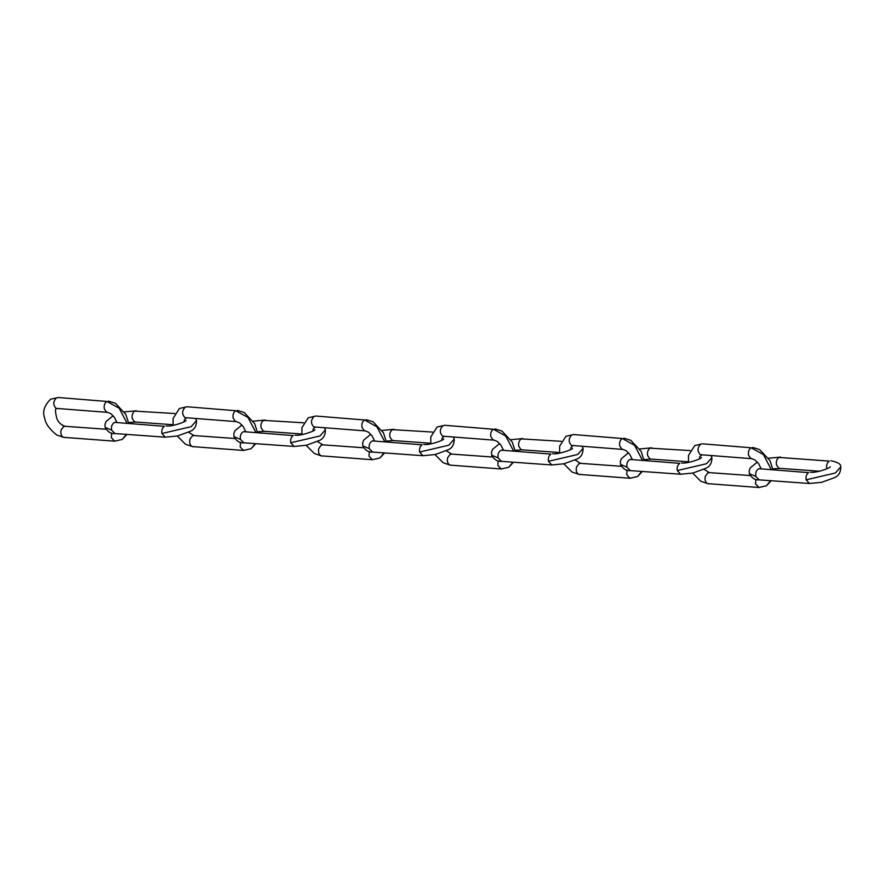 <?xml version="1.0" encoding="UTF-8"?>
<svg xmlns="http://www.w3.org/2000/svg" width="885" height="885" viewBox="0 0 885 885"><rect width="100%" height="100%" fill="white"/><g stroke="black" fill="none" stroke-linecap="round" stroke-linejoin="round"><path stroke-width="1.33" d="M759.175 479.869C755.17 480.267 751.896 478.199 749.352 473.674L755.856 476.462L759.175 479.869L809.498 483.487L806.124 479.825C805.66 476.561 806.489 474.161 808.625 472.623L759.009 468.707M755.856 476.462L755.823 476.329C755.292 473.121 756.089 470.698 758.202 469.061L759.983 468.608M826.878 468.796L826.811 468.563C826.214 465.244 827.033 462.755 829.256 461.107L779.021 457.434C776.776 458.983 775.924 461.439 776.455 464.813L778.612 467.999L779.796 468.353L819.554 471.218M809.498 483.487L821.689 482.314L834.112 477.789C838.56 476.141 840.772 472.513 840.75 466.904L835.374 472.999L806.124 479.825M700.588 444.259C697.28 447.81 697.192 451.284 700.3 454.691L751.885 458.695L750.635 458.308L748.533 455.155C748.013 451.781 748.865 449.326 751.1 447.777L702.358 443.816L694.791 445.564L702.358 443.816M703.907 469.249L709.383 472.623L707.701 473.01L705.345 476.263C704.548 479.714 705.301 482.17 707.591 483.63L758.899 487.502L755.558 483.962L755.856 479.36M771.167 480.732L766.476 485.754L770.603 480.699M771.189 469.415L763.412 454.536L751.1 447.777M630.33 470.61C626.326 471.008 623.051 468.939 620.507 464.415L627.011 467.203L630.33 470.61L680.653 474.227L677.279 470.555C676.815 467.291 677.644 464.902 679.78 463.353L630.164 459.448M627.011 467.203L626.978 467.07C626.447 463.862 627.244 461.439 629.357 459.791L631.138 459.337M690.09 450.576L650.176 448.164C647.931 449.724 647.079 452.18 647.61 455.554L649.767 458.74L650.951 459.094L688.408 461.782M680.653 474.227L692.844 473.055L705.268 468.519C709.715 466.882 711.927 463.253 711.905 457.645L706.529 463.74L677.279 470.555M571.743 435C568.436 438.551 568.347 442.024 571.456 445.42L623.04 449.436L621.79 449.038L619.688 445.896C619.168 442.522 620.02 440.066 622.255 438.506L573.513 434.546L565.946 436.294L573.513 434.546M575.062 459.979L580.538 463.353L578.856 463.751L576.511 466.992C575.704 470.455 576.456 472.911 578.746 474.371L630.054 478.243L626.713 474.703L627.011 470.101M642.322 471.473L637.631 476.495L641.758 471.428M642.355 460.145L634.567 445.266L622.255 438.506M501.485 461.351C497.481 461.738 494.206 459.68 491.673 455.144L498.166 457.943L501.485 461.351L551.809 464.968L548.434 461.295C547.97 458.032 548.8 455.631 550.946 454.094L501.319 450.177M498.166 457.943L498.133 457.81C497.602 454.591 498.399 452.169 500.512 450.531L502.293 450.078M561.256 441.316L521.331 438.905C519.086 440.453 518.234 442.92 518.765 446.294L520.922 449.469L522.106 449.823L559.563 452.523M551.809 464.968L563.999 463.784L576.423 459.26C580.87 457.622 583.082 453.994 583.06 448.374L577.684 454.481L548.434 461.295M442.898 425.74C439.591 429.28 439.502 432.765 442.611 436.161L494.195 440.166L492.945 439.779L490.843 436.637C490.323 433.263 491.175 430.796 493.41 429.247L444.668 425.287L437.101 427.035L444.668 425.287M446.217 450.719L451.693 454.094L450.011 454.492L447.666 457.733C446.87 461.185 447.611 463.651 449.912 465.112L501.209 468.973L497.868 465.444L498.166 460.831M513.477 462.213L508.786 467.236L512.913 462.169M513.51 450.885L505.722 436.006L493.41 429.247M372.64 452.08C368.636 452.478 365.361 450.41 362.828 445.885L369.333 448.673L372.64 452.08L422.964 455.698L419.59 452.036C419.125 448.772 419.955 446.372 422.101 444.834L372.474 440.918M369.333 448.673L369.288 448.54C368.757 445.332 369.554 442.909 371.678 441.272L373.448 440.819M432.411 432.057L392.486 429.645C390.252 431.194 389.389 433.65 389.92 437.024L392.077 440.21L393.261 440.564L430.718 443.263M422.964 455.698L435.154 454.525L447.578 450C452.025 448.352 454.237 444.724 454.215 439.115L448.839 445.21L419.59 452.036M314.053 416.47C310.746 420.021 310.657 423.495 313.766 426.902L365.35 430.906L364.1 430.519L361.998 427.366C361.478 423.992 362.33 421.537 364.565 419.988L315.823 416.027L308.257 417.764L315.823 416.027M317.372 441.46L322.848 444.834L321.166 445.221L318.821 448.474C318.025 451.925 318.766 454.381 321.067 455.841L372.375 459.713L369.023 456.173L369.322 451.571M384.632 452.943L379.942 457.965L384.068 452.91M384.665 441.626L376.877 426.747L364.565 419.988M243.795 442.821C239.791 443.219 236.516 441.15 233.983 436.626L240.488 439.414L243.795 442.821L294.119 446.438L290.745 442.765C290.28 439.502 291.11 437.113 293.256 435.564L243.629 431.659M240.488 439.414L240.454 439.281C239.912 436.073 240.709 433.639 242.833 432.002L244.603 431.548M303.566 422.787L263.642 420.375C261.407 421.924 260.544 424.391 261.075 427.765L263.232 430.94L264.416 431.305L301.873 433.993M294.119 446.438L306.31 445.266L318.733 440.73C323.18 439.093 325.392 435.464 325.37 429.856L319.994 435.951L290.745 442.765M185.208 407.211C181.901 410.762 181.812 414.235 184.921 417.631L236.505 421.647L235.255 421.249L233.153 418.107C232.633 414.733 233.485 412.266 235.731 410.717L186.978 406.757L179.412 408.505L186.978 406.757M188.527 432.19L194.003 435.564L192.322 435.962L189.976 439.203C189.18 442.666 189.921 445.122 192.222 446.582L243.53 450.454L240.178 446.914L240.477 442.312M255.787 443.684L251.097 448.706L255.223 443.639M255.82 432.356L248.032 417.477L235.731 410.717M114.95 433.562C110.946 433.949 107.682 431.891 105.138 427.355L111.643 430.154L114.95 433.562L165.285 437.179L161.9 433.506C161.435 430.243 162.276 427.842 164.411 426.305L114.784 422.388M111.643 430.154L111.61 430.022C111.067 426.802 111.864 424.38 113.988 422.742L115.758 422.289M174.721 413.527L134.797 411.116C132.562 412.664 131.699 415.131 132.23 418.494L134.387 421.68L135.571 422.034L173.04 424.734M165.285 437.179L177.465 435.995L189.888 431.471C194.335 429.822 196.547 426.205 196.525 420.585L191.149 426.692L161.9 433.506M56.363 397.951C53.056 401.491 52.967 404.965 56.076 408.372L107.66 412.377L106.41 411.99L104.319 408.837C103.788 405.474 104.64 403.007 106.886 401.458L58.133 397.498L50.567 399.246L58.133 397.498M57.326 408.759C54.97 407.487 54.859 410.894 56.994 418.992C58.642 422.665 61.364 425.11 65.158 426.305L63.477 426.703L61.131 429.944C60.335 433.396 61.076 435.851 63.377 437.323L114.685 441.184L111.333 437.655L111.632 433.042M126.942 434.424L122.252 439.436L126.389 434.38M126.975 423.096L119.187 408.217L106.886 401.458M810.306 472.225C815.461 473.254 830.351 468.154 830.285 466.749M840.75 466.904C841.226 464.304 837.962 462.235 830.938 460.709M772.76 468.906L779.796 468.353M780.603 457.091L768.589 458.22M757.361 462.07L750.248 467.855L749.186 470.798L749.352 473.674M709.383 472.623L750.17 475.555M752.692 447.434L759.629 449.58L769.983 460.631L772.848 469.526M751.885 458.695L755.016 459.99L758.589 463.585L761.133 468.685M758.899 487.502L766.476 485.754M701.551 455.078L699.725 456.782L699.504 458.806M694.791 445.564L688.475 455.443L688.508 462.412M692.667 473.088L700.887 481.307L708.575 483.885M681.472 462.966C686.616 463.994 701.506 458.895 701.44 457.49M711.905 457.645L711.086 455.764M643.915 459.647L650.951 459.094M651.758 447.821L639.744 448.96M628.516 452.81L621.403 458.596L620.341 461.539L620.507 464.415M580.538 463.353L621.325 466.284M623.848 438.163L630.784 440.321L641.138 451.372L644.003 460.266M623.04 449.436L626.171 450.731L629.744 454.326L632.288 459.426M630.054 478.243L637.631 476.495M572.706 445.819L570.88 447.522L570.659 449.547M565.946 436.294L559.63 446.184L559.663 453.142M563.822 463.828L572.042 472.037L579.73 474.625M552.627 453.695C557.771 454.724 572.661 449.635 572.595 448.219M583.06 448.374L582.242 446.505M515.07 450.376L522.106 449.823M522.913 438.562L510.899 439.701M499.671 443.54L492.558 449.337L491.496 452.268L491.673 455.144M451.693 454.094L492.48 457.025M495.003 428.904L501.939 431.05L512.293 442.113L515.159 451.007M494.195 440.166L497.326 441.471L500.899 445.066L503.443 450.166M501.209 468.973L508.786 467.236M443.861 436.548L442.035 438.263L441.814 440.276M437.101 427.035L430.785 436.924L430.818 443.883M434.977 454.569L443.197 462.778L450.885 465.355M423.782 444.436C428.926 445.465 443.816 440.365 443.75 438.96M454.215 439.115L453.397 437.234M386.225 441.117L393.261 440.564M394.068 429.302L382.066 430.431M370.826 434.281L363.713 440.066L362.651 443.009L362.828 445.885M322.848 444.834L363.635 447.766M366.158 419.645L373.094 421.791L383.448 432.842L386.314 441.737M365.35 430.906L368.481 432.201L372.054 435.796L374.598 440.896M372.375 459.713L379.942 457.965M315.016 427.289L313.19 428.993L312.969 431.017M308.257 417.764L301.94 427.654L301.973 434.623M306.133 445.299L314.352 453.518L322.04 456.096M294.937 435.177C300.081 436.205 314.971 431.106 314.916 429.701M325.37 429.856L324.552 427.975M257.38 431.858L264.416 431.305M265.223 420.032L253.221 421.172M241.981 425.021L234.868 430.807L233.806 433.75L233.983 436.626M194.003 435.564L234.791 438.495M237.313 410.374L244.249 412.532L254.614 423.583L257.469 432.477M236.505 421.647L239.636 422.941L243.209 426.537L245.753 431.637M243.53 450.454L251.097 448.706M186.171 418.03L184.345 419.733L184.124 421.758M179.412 408.505L173.095 418.395L173.128 425.353M177.288 436.04L185.507 444.248L193.195 446.837M166.092 425.906C171.236 426.935 186.127 421.846 186.071 420.43M196.525 420.585L195.718 418.716M128.535 422.587L135.571 422.034M136.39 410.773L124.376 411.912M113.136 415.751L106.023 421.548L104.961 424.479L105.138 427.355M65.158 426.305L105.957 429.236M108.468 401.115L115.404 403.261L125.77 414.324L128.635 423.218M107.66 412.377L110.791 413.671L114.364 417.277L116.909 422.377M114.685 441.184L122.252 439.436M50.567 399.246C44.195 405.607 42.237 411.923 44.715 418.185C45.367 423.417 49.35 429.015 56.662 434.989L64.351 437.566"/></g></svg>
